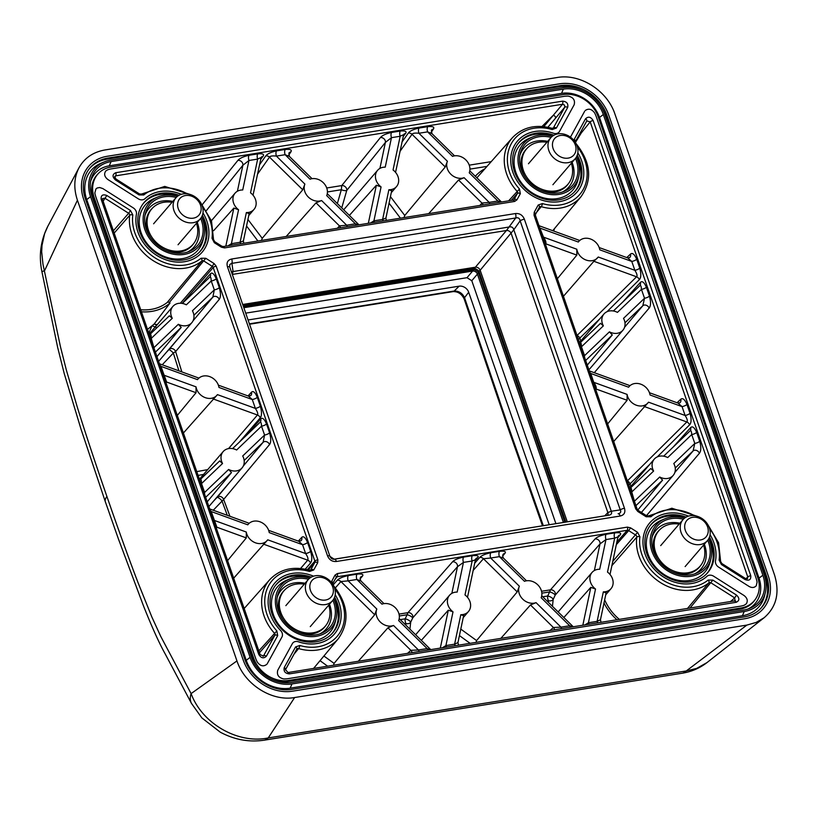 <?xml version="1.0" encoding="UTF-8"?>
<svg xmlns="http://www.w3.org/2000/svg" width="818" height="818" viewBox="0 0 818 818"><rect width="100%" height="100%" fill="white"/><g stroke="black" fill="none" stroke-linecap="round" stroke-linejoin="round"><path stroke-width="1.23" d="M248.079 319.981L459.123 286.177L454.235 291.024C458.949 290.973 462.385 293.181 464.552 297.67L507.671 424.47L543.305 525.688M245.707 313.141L467.006 277.691L471.792 280.727L555.913 523.663M549.195 524.747L468.694 292.251A8.047 6.677 40.6 0 0 459.123 286.177M107.209 156.279L559.471 83.835A41.452 34.407 -139.4 0 1 608.735 115.103L768.266 575.811A41.452 34.407 40.6 0 1 762.713 609.318A41.452 34.407 40.6 0 0 768.266 575.811L608.735 115.103A41.452 34.407 -139.4 0 0 559.471 83.835L107.209 156.279A41.452 34.407 40.6 0 0 88.037 167.066A41.452 34.407 40.6 0 0 83.64 199.214L243.171 659.921A41.452 34.407 -139.4 0 0 292.445 691.19A41.452 34.407 -139.4 0 1 243.171 659.921L83.64 199.214A41.452 34.407 40.6 0 1 88.037 167.066L88.037 167.066A41.452 34.407 40.6 0 1 107.209 156.279M111.555 168.835A27.434 22.771 40.6 0 0 107.465 169.888L105.798 170.972C103.784 173.937 104.459 176.77 107.812 179.479L138.293 198.825L107.812 179.479C104.459 176.77 103.784 173.937 105.798 170.972L107.465 169.888A27.434 22.771 40.6 0 1 111.555 168.835L563.817 96.391A27.434 22.771 -139.4 0 1 568.173 96.095C573.326 97.281 575.32 100.174 574.154 104.776C575.32 100.174 573.326 97.281 568.173 96.095A27.434 22.771 -139.4 0 0 563.817 96.391L111.555 168.835M138.293 198.825A6.033 5.01 40.6 0 0 144.95 198.702A39.213 32.546 -139.4 0 1 181.34 194.316A39.213 32.546 40.6 0 0 144.95 198.702A6.033 5.01 -139.4 0 1 138.293 198.825M137.956 232.128A39.213 32.546 40.6 0 0 166.841 260.144A39.213 32.546 40.6 0 0 201.606 252.782A39.213 32.546 40.6 0 0 202.976 212.895A39.213 32.546 -139.4 0 1 201.606 252.782A39.213 32.546 -139.4 0 1 166.841 260.144A39.213 32.546 -139.4 0 1 137.956 232.128A39.213 32.546 -139.4 0 1 136.422 214.244A39.213 32.546 40.6 0 0 137.956 232.128M136.422 214.244A6.033 5.01 40.6 0 0 133.303 207.915L102.823 188.569L133.303 207.915A6.033 5.01 -139.4 0 1 136.422 214.244M102.823 188.569L99.663 187.526L97.168 188.007L95.992 188.856L94.847 192.884A27.434 22.771 40.6 0 0 95.962 197.24L255.492 657.948L95.962 197.24A27.434 22.771 40.6 0 1 94.847 192.884L95.992 188.856L97.168 188.007L99.663 187.526L102.823 188.569M257.353 662.191A27.434 22.771 -139.4 0 1 255.492 657.948A27.434 22.771 -139.4 0 0 257.353 662.191C260.421 666.2 263.621 666.875 266.934 664.216C263.621 666.875 260.421 666.2 257.353 662.191M267.322 663.633L281.913 637.058A6.033 5.01 40.6 0 0 280.543 630.453A6.033 5.01 -139.4 0 1 281.913 637.058L267.322 663.633M280.543 630.453A39.213 32.546 -139.4 0 1 274.347 583.582A39.213 32.546 -139.4 0 1 313.57 576.179A39.213 32.546 40.6 0 0 274.347 583.582A39.213 32.546 40.6 0 0 280.543 630.453M335.206 594.747A39.213 32.546 -139.4 0 1 339.092 602.948A39.213 32.546 -139.4 0 1 333.836 634.645A39.213 32.546 -139.4 0 1 298.376 641.772A6.033 5.01 40.6 0 0 292.967 642.825A6.033 5.01 -139.4 0 1 298.376 641.772A39.213 32.546 40.6 0 0 333.836 634.645A39.213 32.546 40.6 0 0 339.092 602.948A39.213 32.546 40.6 0 0 335.206 594.747M292.343 643.684A6.033 5.01 -139.4 0 1 292.967 642.825A6.033 5.01 40.6 0 0 292.343 643.684L277.752 670.249C276.586 674.85 278.58 677.754 283.744 678.94C278.58 677.754 276.586 674.85 277.752 670.249L292.343 643.684M288.1 678.643A27.434 22.771 -139.4 0 1 283.744 678.94A27.434 22.771 -139.4 0 0 288.1 678.643L740.351 606.199A27.434 22.771 40.6 0 0 744.441 605.136L746.394 603.725C748.051 600.77 747.284 598.05 744.094 595.545L713.613 576.199L744.094 595.545C747.284 598.05 748.051 600.77 746.394 603.725L744.441 605.136A27.434 22.771 40.6 0 1 740.351 606.199L288.1 678.643M713.613 576.199A6.033 5.01 40.6 0 0 706.957 576.322A39.213 32.546 -139.4 0 1 657.202 572.14A39.213 32.546 -139.4 0 1 649.206 523.53A39.213 32.546 40.6 0 0 657.202 572.14A39.213 32.546 40.6 0 0 706.957 576.322A6.033 5.01 -139.4 0 1 713.613 576.199M713.95 542.907A39.213 32.546 40.6 0 0 710.065 534.706A39.213 32.546 -139.4 0 1 713.95 542.907A39.213 32.546 -139.4 0 1 715.494 560.79A39.213 32.546 40.6 0 0 713.95 542.907M688.429 516.127A39.213 32.546 40.6 0 0 649.206 523.53A39.213 32.546 -139.4 0 1 688.429 516.127M715.494 560.79A6.033 5.01 40.6 0 0 718.603 567.109L749.094 586.455L718.603 567.109A6.033 5.01 -139.4 0 1 715.494 560.79M749.094 586.455C751.998 588.03 754.39 587.805 756.261 585.76L757.069 582.15A27.434 22.771 40.6 0 0 755.955 577.784L596.414 117.076A27.434 22.771 -139.4 0 0 594.553 112.833C591.67 108.968 588.551 108.201 585.197 110.553C588.551 108.201 591.67 108.968 594.553 112.833A27.434 22.771 -139.4 0 1 596.414 117.076L755.955 577.784A27.434 22.771 40.6 0 1 757.069 582.15L756.261 585.76C754.39 587.805 751.998 588.03 749.094 586.455M584.584 111.401L570.443 137.148L584.584 111.401M577.835 152.843A39.213 32.546 -139.4 0 1 576.455 192.731A39.213 32.546 -139.4 0 1 541.7 200.093A39.213 32.546 -139.4 0 1 512.814 172.077A39.213 32.546 -139.4 0 1 516.976 141.667A39.213 32.546 -139.4 0 1 553.53 133.252A6.033 5.01 40.6 0 0 559.144 131.974A6.033 5.01 -139.4 0 1 553.53 133.252A39.213 32.546 40.6 0 0 516.976 141.667A39.213 32.546 40.6 0 0 512.814 172.077A39.213 32.546 40.6 0 0 541.7 200.093A39.213 32.546 40.6 0 0 576.455 192.731A39.213 32.546 40.6 0 0 577.835 152.843M559.563 131.35A6.033 5.01 -139.4 0 1 559.144 131.974A6.033 5.01 40.6 0 0 559.563 131.35L574.154 104.776L559.563 131.35M543.837 126.626L562.498 104.264A2.413 1.104 -99.1 0 0 562.59 101.146C566.762 101.555 568.459 103.661 567.672 107.475L556.352 128.089L552.13 129.551A2.413 0.644 106.4 0 0 551.935 128.262C535.759 124.019 522.579 127.179 512.395 137.741L512.395 137.741A45.235 37.546 40.6 0 0 517.037 191.289A2.014 1.677 -140.3 0 1 517.426 193.426L514.052 199.572A2.413 1.329 28.8 0 1 516.945 199.848L514.604 201.453L224.541 247.915L221.381 247.189L221.801 246.177L223.283 246.555L513.336 200.083A2.413 1.104 80.9 0 1 514.604 201.453M547.886 127.25L564.768 107.199L564.543 105.082L562.498 104.264L115.696 175.839A2.413 1.104 -99.1 0 0 115.778 172.71C112.311 174.346 112.178 176.749 115.379 179.919L139.04 194.929L143.784 194.96A42.822 35.542 -139.4 0 1 187.291 193.846M229.807 267.322A4.029 1.288 -19.1 0 0 229.786 267.149L329.879 556.209A4.029 1.288 -19.1 0 1 329.899 556.383L334.245 559.226C332.364 559.41 330.912 558.408 329.879 556.209A4.029 1.288 -19.1 0 0 327.537 555.831C329.276 559.941 332.251 561.823 336.443 561.485A4.029 1.841 -99.1 0 0 334.358 559.205L609.042 515.156M327.537 555.831L227.445 266.76C226.3 262.558 227.721 259.971 231.698 258.999A4.029 1.841 80.9 0 1 231.934 263.437L233.038 271.228L232.373 274.633M624.471 508.264A4.029 1.288 160.9 0 0 620.249 509.87C621.322 511.884 620.617 513.183 618.111 513.755A4.029 1.841 -99.1 0 1 620.208 516.025C624.185 515.064 625.606 512.477 624.471 508.264L524.369 219.204C522.63 215.093 519.655 213.201 515.463 213.549A4.029 1.841 80.9 0 1 515.698 217.987L506.434 230.523L232.568 274.388A4.029 3.354 -141.7 0 0 232.312 274.439M586.772 120.982A2.413 1.329 -151.2 0 0 585.524 118.804C588.254 116.217 590.79 116.8 593.142 120.532A2.413 0.777 -19.1 0 0 590.187 121.841L747.805 576.997A2.413 0.777 -19.1 0 1 750.75 575.688L593.142 120.532M708.337 525.514L718.582 542.774L720.617 561.414L721.834 563.51L745.495 578.53L745.075 579.543C749.206 581.036 751.098 579.747 750.75 575.688M182.169 303.406L213.201 267.517A2.413 0.777 -19.1 0 1 216.197 266.167L317.865 559.778L317.701 562.764L313.723 569.993L309.501 571.465A2.413 0.644 106.4 0 0 309.316 570.166C293.13 565.933 279.95 569.093 269.766 579.645L269.766 579.645A45.235 37.546 40.6 0 0 274.419 633.204A2.014 1.677 -140.3 0 1 274.807 635.33L263.478 655.944A2.413 1.329 28.8 0 1 266.382 656.22C263.662 658.807 261.126 658.234 258.774 654.492L101.156 199.336C100.808 195.287 102.71 193.999 106.841 195.482L105.001 198.263L102.587 198.508L102.567 199.572L260.175 654.727A2.413 0.777 160.9 0 0 258.774 654.492M734.554 601.128A2.413 1.104 80.9 0 1 734.871 600.954A2.413 1.104 80.9 0 1 736.128 602.314C739.605 600.678 739.738 598.275 736.527 595.105L712.867 580.095L708.132 580.064A42.822 35.542 -139.4 0 1 662.283 579.788A42.822 35.542 -139.4 0 1 639.901 536.761L637.58 532.313L630.525 527.835L627.375 527.119A2.413 1.104 -99.1 0 1 627.242 530.299L337.18 576.762A2.413 1.104 -99.1 0 0 337.313 573.582L627.375 527.119M332.875 583.387L336.116 577.477A2.413 1.329 -151.2 0 0 336.198 577.365A2.413 1.329 -151.2 0 0 334.961 575.177L337.313 573.582M288.079 672.519A2.413 1.104 80.9 0 1 289.327 673.889C285.145 673.48 283.447 671.363 284.245 667.56L295.564 646.936L299.787 645.474A42.822 35.542 40.6 0 0 339.869 632.631A42.822 35.542 40.6 0 0 334.777 588.796M105.021 149.95C93.129 152.056 84.448 158.007 78.978 167.802C74.009 177.537 73.497 188.344 77.424 200.216L236.954 660.924C244.613 684.431 271.791 701.68 294.633 697.529L746.885 625.085L756.139 622.437L764.114 617.743C776.497 607.017 779.953 592.713 774.482 574.819L614.952 114.111C607.293 90.593 580.126 73.354 557.273 77.505L105.021 149.95M744.697 618.745A41.452 34.407 40.6 0 0 762.713 609.318L762.713 609.318A41.452 34.407 40.6 0 1 744.697 618.745L292.445 691.19L744.697 618.745M512.978 200.308A2.413 1.104 80.9 0 1 513.336 200.083L513.868 199.827A2.014 1.687 -140.2 0 0 514.052 199.572L513.714 199.96M223.294 246.545A2.413 1.104 80.9 0 1 224.541 247.915M140.716 309.746A46.074 38.241 40.6 0 0 167.158 302.517L201.79 261.044A45.235 37.546 -139.4 0 1 153.344 260.758A45.235 37.546 -139.4 0 1 129.704 215.298L114.172 233.089M141.422 311.791A48.303 40.092 40.6 0 0 170.032 303.008L169.295 302.537A2.014 1.667 40.6 0 0 167.158 302.517M216.197 266.167L214.081 263.549L205.778 258.273L201.044 258.253A42.822 35.542 -139.4 0 1 155.185 257.967A42.822 35.542 -139.4 0 1 132.813 214.95A2.413 1.186 7.5 0 0 129.704 215.298A2.014 1.687 40.1 0 0 128.651 213.283L113.375 230.788M169.295 302.537L205.778 258.273M170.032 303.008L154.07 324.132L157.24 324.654M154.07 324.132L147.516 329.388M152.363 325.881L155.962 327.282M148.804 333.11L151.739 326.402M162.23 364.787L173.334 353.039L175.625 351.566L219.244 299.388C220.84 297.282 220.86 293.355 219.296 287.609L216.228 278.744A4.029 1.288 -19.1 0 1 211.238 281.003L186.351 304.817A12.474 10.358 40.6 0 0 172.884 306.423A12.474 10.358 40.6 0 0 172.271 318.294L169.398 315.789L150.185 334.173M150.083 334.276L169.398 315.789M153.733 347.333A4.029 1.288 160.9 0 0 154.336 347.261L178.355 324.276L181.218 327.404L156.954 356.658M178.355 324.276A12.474 10.358 40.6 0 0 191.821 322.681A12.474 10.358 40.6 0 0 192.434 310.799L214.316 289.869L211.238 281.003C211.064 277.599 210.563 276.331 209.715 277.2L182.312 303.427L209.715 277.2M149.357 334.715L150.134 334.214C150.809 333.867 151.187 335.257 151.269 338.396L154.295 348.959M358.765 224.848L355.38 223.805L326.719 195.625A12.474 10.358 40.6 0 0 323.294 182.69A12.474 10.358 40.6 0 0 310.012 179.193L285.104 154.704L289.419 156.432L288.866 153.16A4.029 3.344 -146.2 0 1 290.891 151.892L288.682 155.195M257.466 174.234L269.511 157.117C270.237 156.003 272.537 155.655 276.402 156.095L304.889 184.101A12.474 10.358 40.6 0 0 308.314 197.036A12.474 10.358 40.6 0 0 321.586 200.533L346.679 225.206L339.45 225.891A4.029 3.323 -138.8 0 1 340.605 227.762M243.784 243.263L243.386 240.973L240.103 242.271L246.361 212.578A12.474 10.358 40.6 0 0 254.009 209.408A12.474 10.358 40.6 0 0 250.533 192.813L257.65 159.101C260.421 157.598 261.412 157.414 260.635 158.549M206.443 210.523L242.885 165.236L248.948 160.492L242.721 189.981A12.474 10.358 40.6 0 0 235.073 193.15A12.474 10.358 40.6 0 0 238.559 209.745L231.402 243.672L228.15 245.768M239.367 442.109L260.257 417.845C261.872 415.789 261.903 411.883 260.339 406.137L257.271 397.272A4.029 1.288 -19.1 0 1 252.281 399.532L218.968 387.435A12.474 10.358 40.6 0 0 210.154 376.791A12.474 10.358 40.6 0 0 198.028 379.01A12.474 10.358 40.6 0 0 197.527 379.644L160.952 366.362L166.627 382.047L196.044 392.722L177.312 415.432M196.044 392.722L196.013 386.842A12.474 10.358 40.6 0 0 204.827 397.487A12.474 10.358 40.6 0 0 216.954 395.268A12.474 10.358 40.6 0 0 217.455 394.634L255.359 408.397L252.281 399.532L248.468 396.096L250.85 395.534A4.029 3.344 -137.6 0 0 251.402 392.262L248.048 395.943M286.198 236.474L316.014 202.844L321.586 200.533M304.889 184.101L302.732 189.786L262.241 238.324L247.926 219.459M261.504 240.431L262.241 238.324M390.442 196.627L404.757 215.492L445.248 166.964L447.405 161.279L418.918 133.262C415.053 132.833 412.753 133.17 412.027 134.295A4.029 3.303 35.1 0 0 408.305 133.078L401.945 142.117M479.869 205.451L481.966 203.058L489.195 202.373L464.103 177.7L458.53 180.021L428.714 213.641M454.552 155.849L431.935 133.61L427.62 131.872L452.528 156.371A12.474 10.358 -139.4 0 1 465.81 159.868A12.474 10.358 -139.4 0 1 469.235 172.792L497.896 200.983L501.281 202.015M404.757 215.492L404.02 217.598M464.103 177.7A12.474 10.358 -139.4 0 1 450.83 174.203A12.474 10.358 -139.4 0 1 447.405 161.279M389.061 203.181L400.442 218.171M257.926 241.003L246.545 226.013M370.666 222.946L373.918 220.84L381.076 186.913A12.474 10.358 -139.4 0 1 377.589 170.318A12.474 10.358 -139.4 0 1 385.237 167.148L391.464 137.659L385.401 142.414L346.75 190.441A4.029 1.176 15.9 0 1 341.331 189.725L337.353 203.58M599.768 318.877L578.377 339.46M553.837 230.41L553.97 231.136M622.958 301.832L640.289 282.517A4.029 3.211 -138.1 0 1 639.84 285.666A4.029 3.211 -138.1 0 1 639.788 285.717L613.388 310.993L639.829 285.686M657.263 456.904L689.574 424.869C691.404 422.906 691.547 419.051 690.024 413.294L686.956 404.429C684.758 399.378 682.682 397.671 680.719 399.286A4.029 3.292 -133 0 1 680.014 402.712L678.05 403.11L649.461 392.732M646.445 515.667L699.41 453.274C701.149 451.004 701.251 447.006 699.707 441.26L696.639 432.395C694.431 427.364 692.406 425.8 690.556 427.702A4.029 3.211 -138.1 0 1 690.116 430.841M626.752 257.558L630.453 254.112C632.406 252.486 634.482 254.204 636.68 259.255A4.029 1.288 -19.1 0 1 631.772 261.433L634.84 270.298C636.977 273.672 637.549 275.84 636.557 276.791L577.017 335.533M636.68 259.255L639.758 268.12C641.281 273.866 641.128 277.721 639.308 279.684A4.029 3.262 45.3 0 0 636.557 276.791L593.899 261.3L563.428 296.29M640.289 282.517C642.13 280.615 644.155 282.19 646.373 287.22A4.029 1.288 -19.1 0 1 641.455 289.398L644.523 298.263L642.805 305.768L624.584 327.231M646.373 287.22L649.441 296.085C650.975 301.822 650.883 305.83 649.144 308.089A4.029 3.18 40.3 0 0 646.261 305.278A4.029 3.18 40.3 0 0 642.805 305.768L624.972 322.834M649.441 296.085A4.029 1.288 -19.1 0 1 644.523 298.263L623.52 318.366A12.474 10.358 -139.4 0 1 622.897 330.237A12.474 10.358 -139.4 0 1 609.43 331.842L584.543 355.656L581.475 346.791C581.383 343.662 580.933 342.343 580.115 342.834L580.054 342.906M587.273 365.145L612.293 334.971L609.43 331.842M580.177 342.773L600.545 323.274L579.665 343.161M600.484 323.345L603.357 325.861A12.474 10.358 -139.4 0 1 603.97 313.989A12.474 10.358 -139.4 0 1 617.437 312.384L641.455 289.398C641.251 286.014 640.658 284.828 639.686 285.83M584.502 357.149L584.543 355.656A4.029 1.288 160.9 0 1 584.011 355.728M403.151 135.716C403.928 134.581 402.937 134.776 400.166 136.269L393.049 169.98A12.474 10.358 -139.4 0 1 396.526 186.576A12.474 10.358 -139.4 0 1 388.877 189.745L382.619 219.449L385.902 218.14L391.761 190.369M539.9 228.334A4.029 1.288 160.9 0 0 540.432 228.273L578.336 242.026A12.474 10.358 -139.4 0 1 578.827 241.392A12.474 10.358 -139.4 0 1 590.954 239.173A12.474 10.358 -139.4 0 1 599.778 249.817L631.772 261.433L627.774 257.936L599.185 247.557M639.758 268.12A4.029 1.288 -19.1 0 1 634.84 270.298L598.265 257.016A12.474 10.358 -139.4 0 1 597.764 257.65A12.474 10.358 -139.4 0 1 585.637 259.868A12.474 10.358 -139.4 0 1 576.813 249.234L576.843 255.114L545.739 243.815C546.342 242.455 545.596 240.226 543.5 237.138L539.451 227.046M391.536 190.747L388.877 189.745M395.554 172.373L403.663 134.581M381.076 186.913L376.372 185.236L349.378 215.4M383.356 220.911A4.029 1.841 -99.1 0 1 382.619 219.449L373.918 220.84A4.029 1.841 -99.1 0 0 374.644 222.302M403.693 134.53A4.029 3.231 -142.3 0 1 405.524 133.528C407.047 131.422 405.309 130.604 400.309 131.054L391.597 132.455C386.024 133.682 382.292 135.379 380.411 137.547L341.76 185.584L341.331 189.725L327.425 191.954M391.597 132.455A4.029 1.841 80.9 0 0 391.464 137.659L400.166 136.269A4.029 1.841 80.9 0 1 400.309 131.054M379.92 168.416L385.401 142.414A4.029 3.19 38.8 0 0 384.092 138.886A4.029 3.19 38.8 0 0 380.411 137.547M326.719 187.987L341.76 185.584A4.029 3.19 38.8 0 1 345.441 186.923A4.029 3.19 38.8 0 1 346.75 190.441L341.75 207.895M347.415 226.668A4.029 1.841 -99.1 0 1 346.679 225.206L355.38 223.805A4.029 1.841 -99.1 0 0 356.116 225.277M213.641 230.666L233.856 208.069L238.559 209.745M246.361 212.578L249.02 213.58M240.84 243.744A4.029 1.841 -99.1 0 1 240.103 242.271L231.402 243.672A4.029 1.841 -99.1 0 0 232.128 245.134M253.038 195.195L261.136 157.404M237.404 191.238L242.885 165.236A4.029 3.19 38.8 0 0 241.576 161.719A4.029 3.19 38.8 0 0 237.895 160.379C239.776 158.211 243.508 156.514 249.081 155.277A4.029 1.841 80.9 0 0 248.948 160.492L257.65 159.101A4.029 1.841 80.9 0 1 257.782 153.886C262.793 153.436 264.531 154.254 263.007 156.361L260.574 159.51M261.177 157.363A4.029 3.231 -142.3 0 1 263.007 156.361M431.935 133.61L431.383 130.328A4.029 3.344 -146.2 0 1 433.407 129.06C434.655 126.995 432.773 126.187 427.763 126.657L419.051 128.048C413.468 129.295 409.89 130.972 408.305 133.078M302.732 189.786L269.511 157.117A4.029 3.303 35.1 0 0 265.778 155.911C267.374 153.804 270.952 152.128 276.535 150.88A4.029 1.841 80.9 0 0 276.402 156.095L285.104 154.704A4.029 1.841 80.9 0 1 285.247 149.489C290.257 149.019 292.138 149.817 290.891 151.892M114.653 177.486L115.696 175.839L114.694 176.463L115.798 178.907L115.379 179.919M102.557 199.561A2.413 0.777 160.9 0 0 101.156 199.336M183.396 433.008L217.455 394.634M197.925 379.133L197.527 379.644M213.089 398.918L257.445 415.012C258.222 413.98 257.527 411.771 255.359 408.397A4.029 1.288 -19.1 0 0 260.339 406.137M196.77 471.618L207.69 469.624M166.402 352.292L168.876 349.685A4.029 0.746 43.7 0 1 173.334 353.039L178.938 370.851M198.089 475.422L203.58 474.409M150.665 338.468A4.029 1.288 160.9 0 0 151.269 338.396L172.271 318.294M219.244 299.388A4.029 3.303 39.9 0 0 216.371 296.566A4.029 3.303 39.9 0 0 212.844 297.139L214.316 289.869A4.029 1.288 -19.1 0 0 219.296 287.609M257.271 397.272C255.093 392.221 253.14 390.554 251.402 392.262M168.876 349.685L169.224 349.317A4.029 3.303 39.9 0 1 172.751 348.744A4.029 3.303 39.9 0 1 175.625 351.566L181.841 371.904M216.228 278.744C214.05 273.703 212.107 272.057 210.39 273.815L194.316 291.934M298.314 541.117L301.678 537.446C303.417 535.739 305.37 537.406 307.548 542.457L310.615 551.322C312.179 557.068 312.149 560.964 310.533 563.019L305.247 569.164M229.94 516.291L223.641 499.44L213.253 510.238M244.551 437.149L260.656 418.99C262.374 417.241 264.326 418.877 266.504 423.928L269.572 432.794C271.136 438.54 271.116 442.466 269.521 444.573A4.029 3.303 39.9 0 0 266.637 441.74A4.029 3.303 39.9 0 0 263.11 442.313L243.304 466.015M266.504 423.928A4.029 1.288 -19.1 0 1 261.515 426.178L264.582 435.043L263.11 442.313L244.173 460.452M260.063 422.303L260.144 422.211A4.029 3.333 -138.4 0 1 260.093 422.282L232.578 448.601L260.063 422.303C260.932 421.761 261.423 423.059 261.515 426.178L236.627 450.002A12.474 10.358 -139.4 0 0 223.161 451.597L199.418 479.266M269.572 432.794A4.029 1.288 -19.1 0 1 264.582 435.043L242.711 455.984A12.474 10.358 -139.4 0 1 242.097 467.855A12.474 10.358 -139.4 0 1 228.631 469.46L204.612 492.446L201.535 483.581C201.463 480.442 201.085 479.041 200.41 479.399L200.359 479.45M227.302 515.34L221.964 500.861A4.029 1.166 43.3 0 0 216.985 497.477L213.447 501.229M301.678 537.446A4.029 3.344 -137.6 0 1 301.126 540.718L298.744 541.271L302.558 544.706L305.625 553.571C307.711 556.659 308.406 558.868 307.711 560.197L300.584 568.469M307.548 542.457A4.029 1.288 -19.1 0 1 302.558 544.706L269.245 532.61A12.474 10.358 -139.4 0 0 260.421 521.966A12.474 10.358 -139.4 0 0 248.294 524.195L248.263 524.236M310.615 551.322A4.029 1.288 -19.1 0 1 305.625 553.571L267.731 539.808L233.672 578.193M227.588 560.616L246.31 537.907L216.893 527.221L211.228 511.547L210.114 510.166M267.731 539.808A12.474 10.358 -139.4 0 1 267.23 540.442A12.474 10.358 -139.4 0 1 255.104 542.671A12.474 10.358 -139.4 0 1 246.279 532.027L246.31 537.907M210.625 511.618A4.029 1.288 160.9 0 0 211.228 511.547L247.803 524.829L248.191 524.307M247.803 524.829A12.474 10.358 -139.4 0 1 248.294 524.195M213.692 520.483A4.029 1.288 160.9 0 0 214.296 520.412L246.279 532.027M215.952 527.027A4.029 3.374 -146.1 0 1 216.893 527.221L216.32 528.08M204.009 492.518A4.029 1.288 160.9 0 0 204.612 492.446L204.561 494.133M200.931 483.653A4.029 1.288 160.9 0 0 201.535 483.581L222.547 463.479A12.474 10.358 -139.4 0 1 223.161 451.597M200.461 479.348L219.735 460.892L199.633 479.89M219.674 460.963L222.547 463.479M207.23 501.833L231.484 472.579L228.631 469.46M467.497 597.314L475.432 559.696L472.15 561.005L464.992 594.931A12.474 10.358 -139.4 0 1 468.469 611.516A12.474 10.358 -139.4 0 1 460.82 614.696L454.603 644.175L457.947 642.57L463.704 615.31M442.313 647.815L445.902 645.576L453.008 611.854A12.474 10.358 -139.4 0 1 449.532 595.269A12.474 10.358 -139.4 0 1 457.18 592.089L463.448 562.395L457.477 566.731A4.029 3.323 41.2 0 0 456.239 563.111A4.029 3.323 41.2 0 0 452.558 561.782L407.947 612.672L407.119 614.747A89.223 19.775 111.4 0 1 405.155 618.827A4.029 1.841 -99.1 0 0 405.973 623.582L405.81 625.095M383.979 603.623L361.024 581.056L356.863 579.471L381.955 604.144A12.474 10.358 -139.4 0 1 395.237 607.641A12.474 10.358 -139.4 0 1 398.652 620.565L427.149 648.582L430.697 649.676M407.528 653.388L410.861 650.32L418.448 649.973L393.53 625.473A12.474 10.358 -139.4 0 1 380.247 621.977A12.474 10.358 -139.4 0 1 376.822 609.052L348.161 580.862L340.922 581.547L335.411 587.845M453.008 611.854L448.305 610.187L421.321 640.351M463.479 615.688L460.82 614.696M463.663 557.089A4.029 1.841 80.9 0 0 463.448 562.395L472.15 561.005A4.029 1.841 80.9 0 1 472.364 555.698L463.663 557.089C458.06 558.285 454.358 559.849 452.558 561.782M475.432 559.696L475.831 558.776A4.029 3.364 -140 0 1 477.671 557.753C479.133 555.882 477.364 555.197 472.364 555.698M451.853 593.357L457.477 566.731L412.65 617.989A93.364 22.239 110.2 0 1 410.677 622.242A4.029 2.832 6.2 0 1 405.973 623.582L404.511 623.817M548.326 602.273L548.489 600.749L547.027 600.985M552.447 606.312L553.193 599.41A4.029 2.832 6.2 0 1 548.489 600.749A4.029 1.841 80.9 0 1 547.671 595.995A89.223 19.775 -68.6 0 0 549.635 591.915L550.463 589.85L595.075 538.95C596.874 537.027 600.576 535.463 606.179 534.256L614.88 532.866C619.88 532.365 621.649 533.05 620.187 534.931L617.743 537.825M606.22 592.488L600.463 619.737L597.12 621.353L603.336 591.864A12.474 10.358 40.6 0 0 610.985 588.694A12.474 10.358 40.6 0 0 607.508 572.099L614.666 538.172L617.948 536.864L618.347 535.943A4.029 3.364 -140 0 1 620.187 534.931M603.336 591.864L605.995 592.866M563.837 617.518L590.821 587.355L595.524 589.032L588.418 622.743L584.829 624.993M542.753 596.782L547.671 595.995A4.029 1.391 25.4 0 1 553.193 599.41A93.364 22.239 -69.8 0 0 555.166 595.156L599.993 543.909L605.964 539.563L599.696 569.267A12.474 10.358 40.6 0 0 592.048 572.436A12.474 10.358 40.6 0 0 595.524 589.032M473.162 570.443L483.438 558.725L490.677 558.029L519.348 586.22A12.474 10.358 40.6 0 0 522.763 599.154A12.474 10.358 40.6 0 0 536.046 602.641L560.964 627.14L553.377 627.488A4.029 3.323 -132.6 0 1 554.584 629.829M573.213 626.844L569.665 625.75L541.179 597.733A12.474 10.358 40.6 0 0 537.753 584.809A12.474 10.358 40.6 0 0 524.471 581.312L499.379 556.639L503.54 558.224C502.681 556.782 502.528 555.504 503.06 554.41L503.06 554.41A4.029 3.364 -140 0 1 504.9 553.397L502.6 556.128M634.287 500.913A4.029 1.288 160.9 0 0 634.819 500.841L659.707 477.017A12.474 10.358 40.6 0 0 673.173 475.422A12.474 10.358 40.6 0 0 673.787 463.54L694.799 443.438L691.721 434.573C691.527 431.198 690.934 430.002 689.952 431.004L663.664 456.168L689.952 431.004M696.639 432.395A4.029 1.288 -19.1 0 1 691.721 434.573L667.703 457.569A12.474 10.358 40.6 0 0 654.236 459.164A12.474 10.358 40.6 0 0 653.623 471.045L650.75 468.53L630.453 487.957M593.244 382.384A4.029 1.288 160.9 0 0 593.776 382.313C595.872 385.401 596.608 387.63 596.005 388.99L627.12 400.288L627.089 394.409A12.474 10.358 40.6 0 0 635.913 405.053A12.474 10.358 40.6 0 0 648.04 402.834A12.474 10.358 40.6 0 0 648.531 402.19L685.106 415.472L682.038 406.607L678.05 403.11M686.956 404.429A4.029 1.288 -19.1 0 1 682.038 406.607L650.054 394.992A12.474 10.358 40.6 0 0 641.23 384.358A12.474 10.358 40.6 0 0 629.103 386.577A12.474 10.358 40.6 0 0 628.613 387.211L590.708 373.448L593.776 382.313L627.089 394.409M519.348 586.22L517.191 591.905L476.597 640.566L460.79 629.103M476.025 642.416L476.597 640.566M500.769 638.449L530.463 604.962L536.046 602.641M470.145 643.357L459.419 635.586M570.453 627.294A4.029 1.841 -99.1 0 1 569.665 625.75L560.964 627.14A4.029 1.841 -99.1 0 0 561.751 628.684M517.191 591.905L483.438 558.725A4.029 3.323 41.2 0 0 479.788 557.416C481.587 555.494 485.289 553.929 490.892 552.723A4.029 1.841 80.9 0 0 490.677 558.029L499.379 556.639A4.029 1.841 80.9 0 1 499.594 551.332C504.594 550.831 506.362 551.526 504.9 553.397M360.084 578.95L362.384 576.23C363.846 574.348 362.077 573.663 357.077 574.164L348.376 575.555C342.773 576.751 339.071 578.316 337.272 580.248L333.141 584.952M687.427 608.551L708.879 582.866A45.235 37.546 -139.4 0 1 660.433 582.569A45.235 37.546 -139.4 0 1 636.793 537.119A2.014 1.687 40.1 0 0 635.739 535.095L628.684 530.616L630.525 527.835M616.302 544.676L628.684 530.616A2.014 1.687 39.8 0 0 627.242 530.299L616.844 542.109M637.58 532.313L612.774 561.414M689.922 608.152L712.867 580.095M639.901 536.761A2.413 1.186 7.5 0 0 636.793 537.119L611.874 565.657M604.655 599.86A46.074 38.241 40.6 0 0 619.43 619.441M604.001 602.978A48.303 40.092 40.6 0 0 617.048 619.829M659.707 477.017L662.57 480.146L637.754 510.074M630.32 488.08L650.75 468.53M699.41 453.274A4.029 3.18 40.3 0 0 696.537 450.452A4.029 3.18 40.3 0 0 693.081 450.943L694.799 443.438A4.029 1.288 -19.1 0 0 699.707 441.26M629.932 488.346L630.392 488.009C631.21 487.528 631.66 488.847 631.752 491.976L634.778 502.334M628.745 484.921L630.034 483.888A4.029 3.262 45.3 0 0 627.406 481.035M629.001 386.699L628.613 387.211M627.12 400.288L607.631 423.928M613.705 441.464L648.531 402.19M589.727 372.221L590.708 373.448A4.029 1.288 160.9 0 1 590.177 373.519M631.22 492.047A4.029 1.288 160.9 0 0 631.752 491.976L653.623 471.045M580.944 346.863A4.029 1.288 160.9 0 0 581.475 346.791L603.357 325.861M545.207 243.662A4.029 3.333 -141.1 0 1 545.739 243.815L545.401 244.224M542.968 237.2A4.029 1.288 160.9 0 0 543.5 237.138L576.813 249.234M578.336 242.026L578.725 241.514M557.355 278.744L576.843 255.114M598.265 257.016L593.899 261.3M630.453 254.112A4.029 3.292 -133 0 1 629.737 257.527L627.774 257.936M580.749 341.034L579.962 338.509A4.029 3.262 45.3 0 0 577.211 335.605A4.029 1.022 110.9 0 0 577.089 335.738M575.504 141.473L586.69 121.105A2.413 1.329 -151.2 0 0 586.772 120.992L575.453 141.606A2.413 1.329 -151.2 0 0 574.205 139.418L585.524 118.804M554.563 228.508A48.303 40.092 -139.4 0 1 553.592 231.003M475.299 176.248A48.303 40.092 -139.4 0 1 476.352 175.124A48.303 40.092 -139.4 0 1 484.931 168.733M476.884 177.813A46.074 38.241 -139.4 0 1 476.955 177.741L512.395 137.741M586.792 120.952L590.187 121.841L577.845 137.23M745.495 578.53L747.447 578.704L747.805 576.997L745.832 578.715M320.032 660.678L327.629 666.189M606.179 534.256A4.029 1.841 80.9 0 0 605.964 539.563L614.666 538.172A4.029 1.841 80.9 0 1 614.88 532.866M555.166 595.156A4.029 1.196 24.6 0 0 549.635 591.915L541.843 593.162M393.53 625.473L387.947 627.795L358.253 661.281M323.908 656.016L334.081 663.388L374.675 614.737L376.822 609.052M334.081 663.388L333.509 665.249M336.218 577.324A2.014 1.656 -138.5 0 1 337.18 576.762L335.288 579.021M309.501 571.465A42.822 35.542 40.6 0 0 268.652 585.627A42.822 35.542 40.6 0 0 276.852 630.923L277.701 635.606A2.413 1.329 28.8 0 0 274.807 635.33L259.48 652.713M276.852 630.923L258.846 650.883M294.091 654.063L298.642 648.572A45.235 37.546 40.6 0 0 338.417 638.572L313.58 668.439M285.4 669.86A2.413 1.329 -151.2 0 0 285.482 669.737A2.413 1.329 -151.2 0 0 284.245 667.56M263.089 656.373L263.478 655.944L260.175 654.727M597.907 622.897A4.029 1.841 -99.1 0 1 597.12 621.353L588.418 622.743A4.029 1.841 -99.1 0 0 589.205 624.287M735.045 600.954L734.687 597.886L736.527 595.105M387.947 627.795L410.861 650.32A4.029 3.323 -132.6 0 1 412.067 652.662M427.937 650.116A4.029 1.841 -99.1 0 1 427.149 648.582L418.448 649.973A4.029 1.841 -99.1 0 0 419.235 651.517M357.077 574.164A4.029 1.841 80.9 0 0 356.863 579.471L348.161 580.862A4.029 1.841 80.9 0 1 348.376 575.555M412.65 617.989A4.029 1.196 24.6 0 0 407.119 614.747L399.327 615.995M409.93 629.144L410.677 622.242A4.029 1.391 25.4 0 0 405.155 618.827L400.237 619.615M455.391 645.719A4.029 1.841 -99.1 0 1 454.603 644.175L445.902 645.576A4.029 1.841 -99.1 0 0 446.689 647.12M159.847 364.992L160.952 366.362A4.029 1.288 160.9 0 1 160.348 366.444M163.416 375.309A4.029 1.288 160.9 0 0 164.019 375.227L196.013 386.842M165.686 381.853A4.029 3.374 -146.1 0 1 166.627 382.047L166.044 382.906M556.352 128.089A2.413 1.329 28.8 0 0 553.449 127.812L564.768 107.199A2.413 1.329 28.8 0 1 567.672 107.475M552.13 129.551A42.822 35.542 40.6 0 0 511.281 143.723A42.822 35.542 40.6 0 0 519.481 189.019L520.33 193.692A2.413 1.329 28.8 0 0 517.426 193.426L511.25 200.42M519.481 189.019L508.632 200.839M536.72 212.148L541.271 206.668A45.235 37.546 40.6 0 0 581.036 196.668L552.743 230.696M595.484 388.847A4.029 3.333 -141.1 0 1 596.005 388.99L595.678 389.409M689.574 424.869A4.029 3.262 45.3 0 0 686.823 421.965C687.826 421.014 687.253 418.857 685.106 415.472A4.029 1.288 -19.1 0 0 690.024 413.294M419.051 128.048A4.029 1.841 80.9 0 0 418.918 133.262L427.62 131.872A4.029 1.841 80.9 0 1 427.763 126.657M489.931 203.835A4.029 1.841 -99.1 0 1 489.195 202.373L497.896 200.983A4.029 1.841 -99.1 0 0 498.632 202.445M467.006 277.691L472.62 271.065A4.029 3.292 -139.8 0 1 477.405 274.102L478.98 271.147L565.872 522.068M243.825 307.711L472.62 271.065L474.103 269.603A4.029 1.186 -145.9 0 1 478.244 272.23L564.819 522.242M524.369 219.204A4.029 1.288 160.9 0 0 520.146 220.809C519.645 218.242 518.152 217.302 515.698 217.987L231.279 263.457L229.756 264.664L229.725 267.046M604.768 515.841L607.835 512.549L611.271 511.26C612.13 513.285 611.424 514.583 609.134 515.146L333.775 559.246M243.427 306.556L474.103 269.603L474.839 268.519A4.029 1.186 -145.9 0 1 478.98 271.147A4.029 1.288 160.9 0 0 480.166 270.247L513.796 229.786C513.142 227.435 511.659 226.494 509.348 226.964L231.402 271.821M242.711 304.48L475.381 267.21A4.029 3.292 -139.8 0 1 480.166 270.247L567.283 521.843M227.445 266.76A4.029 1.288 -19.1 0 1 229.776 267.149M468.694 292.251L464.552 297.67A8.047 2.505 -18.8 0 0 464.154 298.959A8.047 2.505 -18.8 0 1 464.154 298.959L464.174 299.03A8.047 2.464 -18.6 0 1 464.583 297.762M77.424 200.216L44.622 270.615A32.199 1.892 168.2 0 0 41.974 271.965C38.61 255.922 40.552 240.696 47.802 226.31L44.581 233.733L42.015 245.369L41.677 251.801L42.976 264.245L60.46 346.75L66.381 370.165L77.485 407.732C83.017 425.646 94.193 459.9 106.913 496.475A32.199 10.327 160.9 0 0 105.154 500.647A32.199 10.327 160.9 0 0 105.348 501.771L118.354 538.786L143.559 606.087C152.056 627.396 159.295 643.388 165.267 654.073L191.494 703.429A32.199 17.873 152.1 0 1 191.095 693.613C202.24 724.053 238.58 744.278 268.243 737.918L686.271 670.954L696.66 668.398L706.967 662.611C699.625 668.255 691.302 671.803 682.018 673.255L682.018 673.255A32.199 14.693 80.9 0 0 686.271 670.954L746.885 625.085M686.159 517.078A37.199 30.869 40.6 0 0 650.269 525.442A37.199 30.869 40.6 0 0 646.813 553.653A37.199 30.869 40.6 0 0 673.776 580.095A37.199 30.869 40.6 0 0 706.64 573.837A37.199 30.869 40.6 0 0 709.472 537.089M706.169 574.308A37.117 30.808 40.6 0 0 708.787 538.622M684.748 517.988A37.117 30.808 40.6 0 0 649.87 525.984M740.975 607.999A29.438 24.438 40.6 0 0 754.983 599.829A29.438 24.438 40.6 0 0 757.713 577.498L598.183 116.79A29.438 24.438 -139.4 0 0 563.193 94.581L110.931 167.036A29.438 24.438 40.6 0 0 98.579 173.273A29.438 24.438 40.6 0 0 94.193 197.527L253.723 658.234A29.438 24.438 -139.4 0 0 288.723 680.443L740.975 607.999L740.126 609.093L287.864 681.537A29.53 24.509 -139.4 0 1 271.167 679.073M311.3 577.13A37.199 30.869 40.6 0 0 275.41 585.494A37.199 30.869 40.6 0 0 284.531 631.895A37.199 30.869 40.6 0 0 331.781 633.878A37.199 30.869 40.6 0 0 337.323 603.234A37.199 30.869 40.6 0 0 334.613 597.14M202.383 215.277A37.199 30.869 -139.4 0 1 205.093 221.371A37.199 30.869 -139.4 0 1 199.551 252.016A37.199 30.869 -139.4 0 1 152.301 250.032A37.199 30.869 -139.4 0 1 143.181 203.631A37.199 30.869 -139.4 0 1 179.07 195.267M553.929 135.215A37.199 30.869 40.6 0 0 518.039 143.579A37.199 30.869 40.6 0 0 514.583 171.79A37.199 30.869 40.6 0 0 541.547 198.232A37.199 30.869 40.6 0 0 574.41 191.974A37.199 30.869 40.6 0 0 577.242 155.226M748.041 609.001A31.943 26.513 40.6 0 0 759.032 578.173L599.502 117.465A31.943 26.513 -139.4 0 0 561.537 93.375L109.285 165.819A31.943 26.513 40.6 0 0 90.573 181.514M740.126 609.093A29.53 24.509 40.6 0 0 754.176 600.903L754.983 599.829M256.177 666.2A29.53 24.509 -139.4 0 1 252.772 659.267L253.723 658.234M98.579 173.273L97.639 174.234A29.53 24.509 40.6 0 0 93.242 198.559L252.772 659.267M762.867 575.207A33.64 27.914 40.6 0 1 749.677 608.398A33.64 27.914 40.6 0 1 743.736 610.044L291.484 682.488A33.64 27.914 -139.4 0 1 251.504 657.12L91.974 196.412A33.64 27.914 40.6 0 1 90.921 179.817A33.64 27.914 40.6 0 1 111.095 161.575L563.357 89.131A33.64 27.914 -139.4 0 1 603.326 114.5L762.867 575.207L759.032 578.173M744.237 611.486A35.246 29.254 40.6 0 0 765.382 592.375A35.246 29.254 40.6 0 0 764.278 574.982L604.747 114.275A35.246 29.254 -139.4 0 0 562.856 87.69L110.604 160.134A35.246 29.254 40.6 0 0 104.377 161.862A35.246 29.254 40.6 0 0 90.553 196.637L250.093 657.345A35.246 29.254 -139.4 0 0 291.985 683.93L744.237 611.486L742.417 615.729L290.165 688.173A36.943 30.665 -139.4 0 1 246.259 660.31L250.093 657.345M760.147 609.062A39.356 32.669 40.6 0 0 765.546 577.13L606.015 116.422A39.356 32.669 -139.4 0 0 600.616 105.9M560.095 85.634A39.438 32.74 -139.4 0 1 606.966 115.389L766.507 576.097A39.438 32.74 40.6 0 1 760.628 608.592A39.438 32.74 40.6 0 1 744.073 616.946L291.821 689.39A39.438 32.74 -139.4 0 1 244.94 659.645L85.409 198.938A39.438 32.74 40.6 0 1 89.07 169.019A39.438 32.74 40.6 0 1 107.833 158.078L560.095 85.634L559.236 86.739A39.356 32.669 -139.4 0 1 582.897 90.686M559.236 86.739L106.984 159.183A39.356 32.669 40.6 0 0 88.671 169.561M742.417 615.729A36.943 30.665 40.6 0 0 764.585 595.698L765.382 592.375M104.377 161.862L101.207 163.16A36.943 30.665 40.6 0 0 86.728 199.602L246.259 660.31M328.713 605.146A27.198 22.577 -139.4 0 1 326.024 625.269A27.198 22.577 -139.4 0 1 289.94 625.596A27.198 22.577 -139.4 0 1 284.797 589.88A27.198 22.577 -139.4 0 1 304.276 584.175M284.797 589.88L283.856 590.852A27.291 22.648 40.6 0 0 282.895 619.676M296.862 631.66A27.291 22.648 40.6 0 0 325.206 626.343L326.024 625.269M329.48 604.257A29.704 24.652 -139.4 0 1 329.858 605.31A29.704 24.652 -139.4 0 1 319.756 633.919M277.2 597.385A29.704 24.652 -139.4 0 1 305.042 583.285M308.468 579.308A31.391 26.053 40.6 0 0 277.537 595.678A31.391 26.053 40.6 0 0 289.132 626.537A31.391 26.053 40.6 0 0 321.392 633.316A31.391 26.053 40.6 0 0 333.693 602.345A31.391 26.053 40.6 0 0 332.885 600.269M333.805 598.899A33.006 27.393 -139.4 0 1 335.104 602.12A33.006 27.393 -139.4 0 1 336.137 618.418A33.006 27.393 -139.4 0 1 288.263 627.549A33.006 27.393 -139.4 0 1 290.042 578.847A33.006 27.393 -139.4 0 1 309.685 578.193M290.042 578.847L286.873 580.146A34.693 28.804 40.6 0 0 285.012 631.343A34.693 28.804 40.6 0 0 335.329 621.741L336.137 618.418M333.928 598.674A37.117 30.808 -139.4 0 1 336.372 604.267A37.117 30.808 -139.4 0 1 331.31 634.359M275.012 586.036A37.117 30.808 -139.4 0 1 309.889 578.04M172.046 202.312A27.198 22.577 40.6 0 0 152.567 208.017A27.198 22.577 40.6 0 0 157.7 243.733A27.198 22.577 40.6 0 0 193.784 243.406A27.198 22.577 40.6 0 0 196.484 223.283M193.784 243.406L192.976 244.48A27.291 22.648 -139.4 0 1 164.623 249.797M150.665 237.813A27.291 22.648 -139.4 0 1 151.627 208.989L152.567 208.017M187.516 252.056A29.704 24.652 40.6 0 0 197.629 223.447A29.704 24.652 40.6 0 0 197.24 222.394M172.813 201.422A29.704 24.652 40.6 0 0 144.96 215.523M200.655 218.406A31.391 26.053 -139.4 0 1 201.453 220.482A31.391 26.053 -139.4 0 1 189.152 251.453A31.391 26.053 -139.4 0 1 156.903 244.674A31.391 26.053 -139.4 0 1 145.307 213.815A31.391 26.053 -139.4 0 1 176.238 197.445M177.455 196.33A33.006 27.393 40.6 0 0 157.802 196.985A33.006 27.393 40.6 0 0 156.033 245.686A33.006 27.393 40.6 0 0 203.897 236.555A33.006 27.393 40.6 0 0 202.874 220.257A33.006 27.393 40.6 0 0 201.565 217.036M203.897 236.555L203.099 239.878A34.693 28.804 -139.4 0 1 152.772 249.48A34.693 28.804 -139.4 0 1 154.643 198.283L157.802 196.985M199.081 252.496A37.117 30.808 40.6 0 0 204.142 222.404A37.117 30.808 40.6 0 0 201.698 216.811M177.659 196.177A37.117 30.808 40.6 0 0 142.782 204.173M571.342 163.242A27.198 22.577 -139.4 0 1 568.643 183.365A27.198 22.577 -139.4 0 1 544.389 190.124A27.198 22.577 -139.4 0 1 523.367 170.389A27.198 22.577 -139.4 0 1 527.416 147.976A27.198 22.577 -139.4 0 1 546.905 142.26M527.416 147.976L526.485 148.937A27.291 22.648 40.6 0 0 522.416 171.422A27.291 22.648 40.6 0 0 525.524 177.772M539.481 189.756A27.291 22.648 40.6 0 0 567.835 184.439L568.643 183.365M519.819 155.481A29.704 24.652 -139.4 0 1 547.671 141.371M572.099 162.353A29.704 24.652 -139.4 0 1 562.375 192.015M551.097 137.404A31.391 26.053 40.6 0 0 520.166 153.774A31.391 26.053 40.6 0 0 521.148 169.275A31.391 26.053 40.6 0 0 564.011 191.412A31.391 26.053 40.6 0 0 575.514 158.355M576.424 156.984A33.006 27.393 -139.4 0 1 578.755 176.504A33.006 27.393 -139.4 0 1 550.606 194.541A33.006 27.393 -139.4 0 1 519.727 169.5A33.006 27.393 -139.4 0 1 532.661 136.943A33.006 27.393 -139.4 0 1 552.314 136.289M532.661 136.943L529.502 138.232A34.693 28.804 40.6 0 0 515.902 172.465A34.693 28.804 40.6 0 0 548.357 198.784A34.693 28.804 40.6 0 0 577.958 179.827L578.755 176.504M517.641 144.121A37.117 30.808 -139.4 0 1 552.518 136.125M576.557 156.759A37.117 30.808 -139.4 0 1 573.929 192.445M679.134 524.123A27.198 22.577 40.6 0 0 659.656 529.839A27.198 22.577 40.6 0 0 655.596 552.252A27.198 22.577 40.6 0 0 676.619 571.986A27.198 22.577 40.6 0 0 700.873 565.228A27.198 22.577 40.6 0 0 703.572 545.095M657.754 559.635A27.291 22.648 -139.4 0 1 654.645 553.285A27.291 22.648 -139.4 0 1 658.715 530.8L659.656 529.839M700.873 565.228L700.065 566.301A27.291 22.648 -139.4 0 1 671.711 571.618M694.605 573.878A29.704 24.652 40.6 0 0 704.329 544.215M679.901 523.234A29.704 24.652 40.6 0 0 652.048 537.344M707.744 540.217A31.391 26.053 -139.4 0 1 696.241 573.275A31.391 26.053 -139.4 0 1 653.377 551.138A31.391 26.053 -139.4 0 1 652.396 535.637A31.391 26.053 -139.4 0 1 683.327 519.256M684.543 518.152A33.006 27.393 40.6 0 0 664.891 518.806A33.006 27.393 40.6 0 0 651.966 551.363A33.006 27.393 40.6 0 0 682.836 576.404A33.006 27.393 40.6 0 0 710.985 558.367A33.006 27.393 40.6 0 0 708.654 538.847M710.985 558.367L710.188 561.69A34.693 28.804 -139.4 0 1 680.596 580.647A34.693 28.804 -139.4 0 1 648.132 554.328A34.693 28.804 -139.4 0 1 661.731 520.095L664.891 518.806M690.218 515.718A16.104 13.364 40.6 0 0 682.989 519.635A16.104 13.364 40.6 0 0 686.496 540.269A16.104 13.364 40.6 0 0 707.417 540.616A16.104 13.364 40.6 0 0 707.192 523.622A16.104 13.364 40.6 0 0 690.218 515.718M692.539 517.344A12.638 10.491 -139.4 0 1 708.04 532.784A12.638 10.491 -139.4 0 1 688.797 535.862A12.638 10.491 -139.4 0 1 692.539 517.344M557.988 133.855A16.104 13.364 40.6 0 0 550.759 137.772A16.104 13.364 40.6 0 0 554.267 158.406A16.104 13.364 40.6 0 0 575.187 158.753A16.104 13.364 40.6 0 0 574.952 141.759A16.104 13.364 40.6 0 0 557.988 133.855M560.31 135.481A12.638 10.491 -139.4 0 1 575.811 150.921A12.638 10.491 -139.4 0 1 556.567 153.999A12.638 10.491 -139.4 0 1 560.31 135.481M315.359 575.76A16.104 13.364 40.6 0 0 308.13 579.686A16.104 13.364 40.6 0 0 311.648 600.31A16.104 13.364 40.6 0 0 332.568 600.657A16.104 13.364 40.6 0 0 332.333 583.663A16.104 13.364 40.6 0 0 315.359 575.76M317.681 577.396A12.638 10.491 -139.4 0 1 333.182 592.825A12.638 10.491 -139.4 0 1 313.938 595.913A12.638 10.491 -139.4 0 1 317.681 577.396M183.13 193.897A16.104 13.364 40.6 0 0 175.901 197.823A16.104 13.364 40.6 0 0 179.408 218.447A16.104 13.364 40.6 0 0 200.328 218.795A16.104 13.364 40.6 0 0 200.103 201.801A16.104 13.364 40.6 0 0 183.13 193.897M185.451 195.533A12.638 10.491 -139.4 0 1 200.952 210.962A12.638 10.491 -139.4 0 1 181.708 214.05A12.638 10.491 -139.4 0 1 185.451 195.533M464.154 298.959C461.669 293.938 458.008 291.484 453.162 291.607A8.047 3.671 -99.1 0 0 454.235 291.024L249.408 323.836M520.33 193.692L516.945 199.848M115.778 172.71L562.59 101.146M202.547 206.934A42.822 35.542 -139.4 0 1 212.015 238.263L214.326 242.711L221.381 247.189M231.698 258.999L515.463 213.549M620.208 516.025L336.443 561.485M573.878 140.338L574.205 139.418M535.371 214.572A2.413 1.329 -151.2 0 0 535.453 214.449L535.453 215.482A2.413 0.777 160.9 0 0 534.042 215.257L534.215 212.271L538.183 205.032L542.406 203.57A42.822 35.542 40.6 0 0 582.488 190.717A42.822 35.542 40.6 0 0 577.396 146.892M534.042 215.257L635.719 508.857L637.825 511.485L646.128 516.751L650.872 516.782A42.822 35.542 -139.4 0 1 694.38 515.657M709.635 528.745A42.822 35.542 -139.4 0 1 719.104 560.085L721.415 564.532L745.075 579.543M277.701 635.606L266.382 656.22M132.813 214.95L130.491 210.502L106.841 195.482M736.128 602.314L289.327 673.889M331.249 582.252L334.961 575.177M201.248 203.702L211.494 220.952L213.529 239.602L214.745 241.699L214.326 242.711M213.529 239.582A2.413 1.186 -172.5 0 0 212.015 238.263M141.299 194.193A2.413 1.329 51.1 0 1 141.381 194.111L164.755 186.412L190.686 194.633M141.391 194.101A2.413 1.329 51.1 0 1 143.784 194.96M115.798 178.907L139.459 193.917L139.04 194.929M103.14 201.228L105.001 198.263L128.651 213.283L130.491 210.502M180.318 303.243L212.24 266.331L203.938 261.065A2.014 1.677 41.6 0 0 201.79 261.044A2.413 1.329 -128.9 0 0 201.044 258.253M156.146 325.922A2.014 1.207 88.5 0 0 155.757 324.685M316.014 202.844L339.45 225.891L337.353 228.273M491.219 161.637L469.246 165.164M469.941 169.121L487.007 166.391M445.248 166.964L412.027 134.295L399.982 151.402M483.121 204.929A4.029 3.323 -138.8 0 0 481.966 203.058L458.53 180.021M680.719 399.286L677.028 402.742M630.944 486.301L630.034 483.888L650.044 464.062M690.556 427.702L673.234 447.006M575.432 142.485L581.087 133.273A2.014 1.575 38.5 0 0 580.494 132.414M639.308 279.684L606.987 311.719M649.144 308.089L594.287 372.701M612.293 334.971L585.657 360.462M368.335 223.314L376.372 185.236M403.09 136.678L405.524 133.528M233.856 208.069L225.819 246.146M249.081 155.277L257.782 153.886M202.179 204.766L237.895 160.379M542.017 126.463L553.05 115.481A2.014 1.575 -139.9 0 1 555.402 118.313M431.198 132.363L433.407 129.06M276.535 150.88L285.247 149.489M259.429 164.95L265.778 155.911M228.519 448.601L257.445 415.012A4.029 3.323 40.7 0 1 260.257 417.845M155.389 352.118L181.218 327.404M169.224 349.317L179.173 337.405M193.038 320.83L212.844 297.139L193.897 315.267M307.353 569.635L314.879 561.128L213.201 267.517A2.014 1.687 40.4 0 0 212.24 266.331L214.081 263.549M269.521 444.573L223.641 499.44A4.029 3.303 39.9 0 0 220.768 496.618A4.029 3.303 39.9 0 0 217.24 497.191L216.985 497.477M260.656 418.99A4.029 3.333 -138.4 0 1 260.165 422.2M229.449 482.589L217.24 497.191M310.533 563.019A4.029 3.323 40.7 0 0 307.711 560.197L263.365 544.093M440.299 648.142L448.305 610.187M412.865 617.631A4.029 3.323 41.2 0 0 411.638 614.011A4.029 3.323 41.2 0 0 407.947 612.672L399.02 614.103M530.463 604.962L553.377 627.488L550.044 630.555M490.892 552.723L499.594 551.332M474.685 563.244L479.788 557.416M541.536 591.281L550.463 589.85A4.029 3.323 41.2 0 1 554.154 591.179A4.029 3.323 41.2 0 1 555.381 594.798M475.227 560.657L477.671 557.753M730.413 601.67L734.687 597.886L711.026 582.876A2.014 1.677 41.6 0 0 708.879 582.866A2.413 1.329 -128.9 0 0 708.132 580.064M720.617 561.404A2.413 1.186 -172.5 0 0 719.104 560.085M721.834 563.51L721.415 564.532M635.923 505.647L662.57 480.146M674.86 472.415L693.081 450.943L675.249 468.008M535.514 214.326L539.348 207.332A2.413 1.329 -151.2 0 0 539.43 207.22A2.413 1.329 -151.2 0 0 538.183 205.032M575.371 141.718A2.413 1.329 -151.2 0 0 575.453 141.606L575.381 142.393M594.369 570.524L599.993 543.909A4.029 3.323 41.2 0 0 598.756 540.289A4.029 3.323 41.2 0 0 595.075 538.95M590.821 587.355L582.815 625.31M374.675 614.737L340.922 581.547A4.029 3.323 41.2 0 0 337.272 580.248M332.742 583.633A2.413 1.329 -151.2 0 0 332.824 583.52L332.752 584.308M332.834 583.5A2.413 1.329 -151.2 0 0 331.587 581.332M285.533 669.615L296.719 649.247A2.413 1.329 -151.2 0 0 296.801 649.124L296.873 649.022A2.014 1.677 -138.2 0 1 298.642 648.572A2.413 0.644 -73.6 0 0 299.787 645.474M308.274 569.87L314.797 562.487L310.82 569.717A2.014 1.667 -140.5 0 1 310.646 569.972L309.306 570.166M310.82 569.717A2.413 1.329 28.8 0 1 313.723 569.993M317.865 559.778A2.413 0.777 -19.1 0 0 314.879 561.128A2.014 1.677 -140.3 0 1 314.797 562.487A2.413 1.329 28.8 0 1 317.701 562.764M210.39 273.815A4.029 3.333 -138.4 0 1 209.889 277.016M296.811 649.114A2.413 1.329 -151.2 0 0 295.564 646.936M361.024 581.056C360.165 579.604 360.012 578.336 360.544 577.242L360.544 577.242A4.029 3.364 -140 0 1 362.384 576.23M231.484 472.579L205.666 497.303M553.449 127.812A2.014 1.667 -140.5 0 1 553.275 128.068L551.935 128.252M539.502 207.107A2.014 1.677 -138.2 0 1 541.271 206.668A2.413 0.644 -73.6 0 0 542.406 203.57M539.451 207.179A2.014 1.677 -138.2 0 1 539.491 207.118L535.453 214.449M535.463 214.439A2.413 1.329 -151.2 0 0 534.215 212.271M535.453 215.482L637.12 509.093A2.413 0.777 160.9 0 0 635.719 508.857M637.12 509.093L638.245 510.463L637.825 511.485M638.245 510.463L646.547 515.729L646.128 516.751M648.388 516.005A2.413 1.329 51.1 0 1 648.47 515.923A2.413 1.329 51.1 0 1 650.872 516.782M644.175 406.474L686.823 421.965L627.365 480.912M471.792 280.727L477.405 274.102L563.408 522.467M607.6 515.391A4.029 3.333 -137 0 0 607.835 512.549L511.219 233.559A4.029 3.292 40.2 0 0 506.434 230.523L475.381 267.21A4.029 1.841 80.9 0 0 474.839 268.519L243.11 305.635M520.146 220.809L620.249 509.87L611.271 511.26L513.796 229.786L520.146 220.809M507.283 425.8A8.047 2.577 -19.1 0 1 507.671 424.47M191.494 703.429L201.862 717.918L220.267 732.171C234.367 739.717 248.938 742.396 263.989 740.218L263.989 740.218A32.199 14.693 80.9 0 0 268.243 737.918L294.633 697.529M106.913 496.475C119.551 533.142 131.678 566.148 138.13 582.866L151.851 616.987L160.778 636.465L191.095 693.613L236.954 660.924M287.864 681.537L288.723 680.443M93.242 198.559L94.193 197.527M563.357 89.131L561.537 93.375M111.095 161.575L109.285 165.819M603.326 114.5L599.502 117.465M290.165 688.173L291.985 683.93M86.728 199.602L90.553 196.637M107.833 158.078L106.984 159.183M606.966 115.389L606.015 116.422M766.507 576.097L765.546 577.13M453.162 291.607L249.541 324.225M214.745 241.699L221.801 246.177M139.459 193.917L141.381 194.111M149.142 334.081L172.884 306.423M158.6 361.382L191.821 322.681M358.959 224.817L327.282 193.672M312.036 178.682L289.419 156.432M622.897 330.237L588.899 369.848M603.97 313.989L579.451 342.548M377.589 170.318L343.693 209.807M396.526 186.576L391.27 192.7M385.902 218.14L386.3 220.441M211.412 220.717L235.073 193.15M248.754 215.533L254.009 209.408M243.386 240.973L249.245 213.201M242.097 467.855L208.866 506.567M468.469 611.516L463.203 617.651M449.532 595.269L415.636 634.758M605.729 594.819L610.985 588.694M558.152 611.925L592.048 572.436M610.013 574.481L617.948 536.864M526.495 580.79L503.54 558.224M573.316 626.833L541.731 595.78M641.384 512.457L673.173 475.422M629.717 487.722L654.236 459.164M630.003 385.667L589.257 370.871M579.737 240.492L538.99 225.696M476.352 175.124L475.278 176.228M332.824 583.52L336.27 577.263M269.766 579.645L244.173 608.531M333.345 585.412C348.304 604.103 349.992 621.823 338.417 638.572M296.801 649.124L285.482 669.737L288.069 672.529L735.351 600.749M600.463 619.737L601.025 622.396M430.789 649.666L399.215 618.612M457.947 642.57L458.509 645.218M249.204 523.285L209.694 508.939M298.744 541.271L268.652 530.35M248.468 396.096L218.375 385.166M198.927 378.11L159.418 363.765M575.974 143.508C590.933 162.199 592.621 179.919 581.036 196.668M646.547 515.729L648.47 515.923L671.844 508.234L697.774 516.444M501.475 201.985L469.798 170.839M333.764 559.246L609.083 515.146M229.786 267.149L229.602 266.423M542.487 525.821L507.283 425.789L464.174 299.03M764.114 617.743L706.967 662.611M263.989 740.218L682.018 673.255M41.974 271.965L57.659 347.425L64.193 373.427L81.023 429.194L105.348 501.771M78.978 167.802L47.802 226.31M685.126 566.588L707.417 540.616M660.688 545.616L682.989 519.635M552.896 184.725L575.187 158.753M528.459 163.753L550.759 137.772M310.267 626.629L332.568 600.657M285.84 605.657L308.13 579.686M178.038 244.766L200.328 218.795M153.6 223.795L175.901 197.823"/></g></svg>
